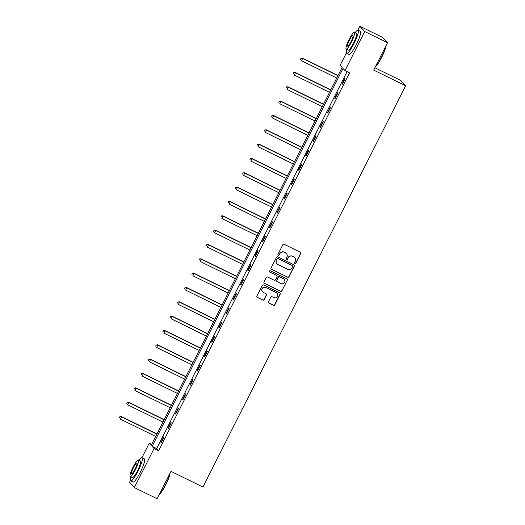 <?xml version="1.0" encoding="UTF-8"?>
<svg xmlns="http://www.w3.org/2000/svg" width="525" height="525" viewBox="0 0 525 525"><rect width="100%" height="100%" fill="white"/><g stroke="black" fill="none" stroke-linecap="round" stroke-linejoin="round"><path stroke-width="0.79" d="M294.938 263.465A0.709 0.696 137.6 0 0 295.883 263.137L300.727 253.555A1.011 0.998 137.6 0 0 300.287 252.21L284.163 244.309A1.011 0.998 137.6 0 0 282.817 244.775L277.974 254.356A0.709 0.696 137.6 0 0 278.283 255.294A0.709 0.696 137.6 0 0 279.228 254.973L279.851 253.732A3.242 3.183 137.6 0 1 284.176 252.249L285.521 252.912A3.242 3.183 137.6 0 1 286.926 257.204L286.302 258.444A0.709 0.696 137.6 0 0 286.611 259.383A0.709 0.696 137.6 0 0 287.556 259.055L288.179 257.814A3.242 3.183 137.6 0 1 292.504 256.331L293.849 256.994A3.242 3.183 137.6 0 1 295.26 261.286L294.63 262.526A0.709 0.696 137.6 0 0 294.938 263.465M294.676 263.235A0.709 0.696 137.6 0 0 295.752 262.999L300.595 253.411A1.011 0.998 137.6 0 0 300.51 252.361M278.014 255.071A0.709 0.696 137.6 0 0 279.097 254.828L279.851 253.732M286.348 259.153A0.709 0.696 137.6 0 0 287.424 258.91L288.179 257.814M268.505 301.744A1.011 0.998 137.6 0 0 268.944 303.082L273.466 305.301A1.011 0.998 137.6 0 0 274.818 304.841L280.199 294.197A1.011 0.998 137.6 0 0 279.759 292.852L263.635 284.95A1.011 0.998 137.6 0 0 262.283 285.416L256.909 296.061A1.011 0.998 137.6 0 0 257.348 297.399L262.808 300.077A1.011 0.998 137.6 0 0 264.16 299.618L266.464 295.057A1.011 0.998 137.6 0 0 266.024 293.718L263.314 292.392A2.71 2.664 137.6 0 1 262.402 288.382A2.71 2.664 137.6 0 1 265.755 287.562L276.367 292.766A2.71 2.664 137.6 0 1 277.279 296.776A2.71 2.664 137.6 0 1 273.925 297.59L272.16 296.723A1.011 0.998 137.6 0 0 270.808 297.189L268.505 301.744M357.899 30.168L359.881 26.25L382.692 37.432L387.522 42.709L373.682 70.101L405.622 85.752L202.926 487.016L170.993 471.365L157.159 498.75L134.347 487.567L129.518 482.291L130.423 480.493M387.522 42.709L364.711 31.533L344.977 70.593L343.022 68.447L152.119 446.368L154.081 448.508L134.347 487.567M347.104 71.63L156.68 448.606L158.642 450.745L349.538 72.824L344.977 70.593M158.642 450.745L154.081 448.508M287.641 277.246A1.011 0.998 137.6 0 0 288.993 276.78L294.368 266.136A1.011 0.998 137.6 0 0 293.928 264.797L277.81 256.896A1.011 0.998 137.6 0 0 276.458 257.355L271.077 268.006A1.011 0.998 137.6 0 0 271.523 269.345L287.51 277.102A1.011 0.998 137.6 0 0 288.862 276.642L294.236 265.998A1.011 0.998 137.6 0 0 294.151 264.948M287.287 280.166L281.905 290.811A1.011 0.998 137.6 0 1 280.553 291.277L264.436 283.375A1.011 0.998 137.6 0 1 263.996 282.03L266.293 277.476A1.011 0.998 137.6 0 1 267.645 277.01L274.188 280.219A1.011 0.998 137.6 0 0 275.533 279.753L277.062 276.734A1.011 0.998 137.6 0 0 276.623 275.389L269.817 272.055A0.709 0.696 137.6 0 1 269.574 271.005A0.709 0.696 137.6 0 1 270.454 270.788L286.84 278.827A1.011 0.998 137.6 0 1 287.287 280.166L281.905 290.811M405.622 85.752L400.792 80.469L374.863 67.764M344.741 78.422L341.952 83.934L342.28 84.289L345.069 78.776L344.741 78.422M337.496 92.754L334.714 98.273L335.042 98.628L337.824 93.115L337.496 92.754M330.258 107.093L327.469 112.606L327.797 112.967L330.579 107.454L330.258 107.093M323.013 121.432L320.23 126.945L320.552 127.306L323.341 121.787L323.013 121.432M315.768 135.772L312.985 141.284L313.313 141.638L316.096 136.126L315.768 135.772M308.529 150.104L305.74 155.623L306.068 155.977L308.858 150.465L308.529 150.104M301.284 164.443L298.502 169.956L298.83 170.317L301.613 164.804L301.284 164.443M294.046 178.782L291.257 184.295L291.585 184.656L294.368 179.137L294.046 178.782M286.801 193.121L284.018 198.634L284.34 198.988L287.129 193.476L286.801 193.121M279.556 207.454L276.773 212.973L277.102 213.327L279.884 207.815L279.556 207.454M272.317 221.793L269.528 227.305L269.857 227.666L272.646 222.154L272.317 221.793M265.072 236.132L262.29 241.644L262.618 242.005L265.401 236.486L265.072 236.132M257.834 250.471L255.045 255.983L255.373 256.338L258.156 250.825L257.834 250.471M250.589 264.803L247.807 270.322L248.128 270.677L250.917 265.164L250.589 264.803M243.351 279.142L240.562 284.655L240.89 285.016L243.672 279.503L243.351 279.142M236.106 293.482L233.317 298.994L233.645 299.355L236.434 293.836L236.106 293.482M228.861 307.821L226.078 313.333L226.406 313.688L229.189 308.175L228.861 307.821M221.622 322.153L218.833 327.672L219.161 328.027L221.944 322.514L221.622 322.153M214.377 336.492L211.595 342.005L211.916 342.366L214.705 336.847L214.377 336.492M207.139 350.831L204.35 356.344L204.678 356.705L207.46 351.186L207.139 350.831M199.894 365.17L197.111 370.683L197.433 371.037L200.222 365.525L199.894 365.17M192.649 379.503L189.866 385.022L190.194 385.376L192.977 379.864L192.649 379.503M185.41 393.842L182.621 399.354L182.949 399.715L185.732 394.196L185.41 393.842M178.165 408.181L175.383 413.693L175.704 414.048L178.493 408.535L178.165 408.181M170.927 422.52L168.138 428.033L168.466 428.387L171.248 422.874L170.927 422.52M163.682 436.852L160.899 442.372L161.221 442.726L164.01 437.213L163.682 436.852M359.881 26.25L364.711 31.533M141.927 457.721L149.251 443.231L151.207 445.371L342.11 67.449L340.148 65.31L346.395 52.946M151.686 444.426L149.251 443.231M156.68 448.606L152.119 446.368M341.952 83.934L342.359 84.131M334.714 98.273L335.121 98.47M327.469 112.606L327.876 112.809M320.23 126.945L320.631 127.148M312.985 141.284L313.392 141.481M305.74 155.623L306.147 155.82M298.502 169.956L298.909 170.159M291.257 184.295L291.664 184.498M284.018 198.634L284.419 198.831M276.773 212.973L277.18 213.17M269.528 227.305L269.935 227.509M262.29 241.644L262.697 241.848M255.045 255.983L255.452 256.18M247.807 270.322L248.213 270.519M240.562 284.655L240.968 284.858M233.317 298.994L233.723 299.191M226.078 313.333L226.485 313.53M218.833 327.672L219.24 327.869M211.595 342.005L212.002 342.208M204.35 356.344L204.757 356.541M197.111 370.683L197.512 370.88M189.866 385.022L190.273 385.219M182.621 399.354L183.028 399.558M175.383 413.693L175.79 413.89M168.138 428.033L168.545 428.229M160.899 442.372L161.3 442.568M294.781 257.69L294.656 257.545A3.242 3.183 137.6 0 0 293.718 256.85L293.849 256.994M288.054 257.67A3.242 3.183 137.6 0 1 292.379 256.193L293.718 256.85M286.453 253.608L286.322 253.463A3.242 3.183 137.6 0 0 285.39 252.768L285.521 252.912M279.72 253.588A3.242 3.183 137.6 0 1 284.045 252.105L285.39 252.768M271.169 269.049A1.011 0.998 137.6 0 0 271.392 269.2L287.51 277.102M292.615 266.516A0.709 0.696 137.6 0 0 292.307 265.578L278.158 258.641A0.709 0.696 137.6 0 0 277.213 258.963L276.55 260.275A3.242 3.183 137.6 0 0 277.955 264.567L287.628 269.305A3.242 3.183 137.6 0 0 291.952 267.822L292.615 266.516M292.51 265.729L292.379 265.584A0.709 0.696 137.6 0 0 292.176 265.433L292.307 265.578M277.023 263.865L276.892 263.721A3.242 3.183 137.6 0 1 276.419 260.131L277.082 258.825A0.709 0.696 137.6 0 1 278.027 258.497L292.176 265.433M264.082 283.08A1.011 0.998 137.6 0 0 264.305 283.231L280.422 291.132A1.011 0.998 137.6 0 0 281.774 290.666M276.918 275.612L276.787 275.467A1.011 0.998 137.6 0 0 276.491 275.251L269.817 272.055M280.967 283.539A2.71 2.664 137.6 0 0 284.189 279.3A2.71 2.664 137.6 0 0 283.408 278.716L279.668 276.885A1.011 0.998 137.6 0 0 278.316 277.344L276.793 280.37A1.011 0.998 137.6 0 0 277.233 281.708L280.967 283.539M284.189 279.3L284.058 279.156A2.71 2.664 137.6 0 0 283.277 278.572L283.408 278.716M276.938 281.492L276.806 281.348A1.011 0.998 137.6 0 1 276.662 280.225L278.184 277.207A1.011 0.998 137.6 0 1 279.536 276.741L283.277 278.572M287.155 280.022A1.011 0.998 137.6 0 0 287.063 278.978M277.147 293.35L277.016 293.206A2.71 2.664 137.6 0 0 276.235 292.622L276.367 292.766M262.533 291.808L262.402 291.664A2.71 2.664 137.6 0 1 265.624 287.424L276.235 292.622M256.994 297.104A1.011 0.998 137.6 0 0 257.217 297.255L262.684 299.933A1.011 0.998 137.6 0 0 264.029 299.473L266.332 294.919A1.011 0.998 137.6 0 0 266.247 293.869M268.59 302.794A1.011 0.998 137.6 0 0 268.813 302.945L273.341 305.156A1.011 0.998 137.6 0 0 274.687 304.697L280.068 294.053A1.011 0.998 137.6 0 0 279.983 293.002M338.015 75.554L302.341 58.072L302.669 58.426L301.507 60.723L336.774 78.008M337.936 75.712L302.669 58.426L300.904 58.282L300.569 59.345L301.035 58.426M300.904 58.282L302.341 58.072M386.046 45.629A12.593 2.198 116.1 0 1 381.78 57.172A12.593 2.198 116.1 0 1 375.5 66.511M375.664 66.183A12.902 2.257 -63.9 0 0 381.55 57.087A12.902 2.257 -63.9 0 0 385.77 46.167M346.867 49.448A12.902 2.257 -63.9 0 0 346.684 53.379A12.902 2.257 -63.9 0 0 353.994 43.575A12.902 2.257 -63.9 0 0 358.037 30.207A12.902 2.257 -63.9 0 0 355.044 32.767M346.684 53.379L348.967 54.495A12.902 2.257 -63.9 0 0 356.272 44.697A12.902 2.257 -63.9 0 0 360.321 31.329L358.037 30.207M354.349 32.425L356.449 33.456A9.286 1.621 116.1 0 1 353.535 43.076A9.286 1.621 116.1 0 1 348.272 50.131L346.178 49.107A9.286 1.621 -63.9 0 0 351.435 42.053A9.286 1.621 -63.9 0 0 354.349 32.425A9.286 1.621 -63.9 0 0 349.092 39.48A9.286 1.621 -63.9 0 0 346.178 49.107M349.506 39.939A5.985 1.043 -63.9 0 0 347.629 46.141A5.985 1.043 -63.9 0 0 351.022 41.593A5.985 1.043 -63.9 0 0 352.898 35.392A5.985 1.043 -63.9 0 0 349.506 39.939M170.074 473.176A12.593 2.198 116.1 0 1 165.815 484.726A12.593 2.198 116.1 0 1 159.528 494.058M159.692 493.73A12.902 2.257 -63.9 0 0 165.578 484.634A12.902 2.257 -63.9 0 0 169.805 473.714M130.896 476.995A12.902 2.257 -63.9 0 0 130.712 480.926A12.902 2.257 -63.9 0 0 138.023 471.128A12.902 2.257 -63.9 0 0 142.072 457.761A12.902 2.257 -63.9 0 0 139.072 460.313M130.712 480.926L132.996 482.042A12.902 2.257 -63.9 0 0 140.306 472.244A12.902 2.257 -63.9 0 0 144.349 458.876L142.072 457.761M138.383 459.972L140.477 461.002A9.286 1.621 116.1 0 1 137.57 470.63A9.286 1.621 116.1 0 1 132.307 477.684L130.207 476.654A9.286 1.621 -63.9 0 0 135.47 469.599A9.286 1.621 -63.9 0 0 138.383 459.972A9.286 1.621 -63.9 0 0 133.12 467.027A9.286 1.621 -63.9 0 0 130.207 476.654M133.534 467.486A5.985 1.043 -63.9 0 0 131.657 473.688A5.985 1.043 -63.9 0 0 135.05 469.14A5.985 1.043 -63.9 0 0 136.927 462.938A5.985 1.043 -63.9 0 0 133.534 467.486M330.77 89.893L295.096 72.404L295.424 72.765L294.262 75.062L329.529 92.347M330.691 90.051L295.424 72.765L293.659 72.621L293.324 73.684L293.79 72.765M293.659 72.621L295.096 72.404M323.531 104.232L287.858 86.743L288.179 87.097L287.017 89.401L322.291 106.687M323.452 104.39L288.179 87.097L286.42 86.96L286.086 88.023L286.552 87.104M286.42 86.96L287.858 86.743M316.286 118.565L280.613 101.082L280.941 101.437L279.779 103.733L315.046 121.026M316.207 118.722L280.941 101.437L279.175 101.299L278.841 102.355L279.307 101.437M279.175 101.299L280.613 101.082M309.048 132.904L273.368 115.421L273.696 115.776L272.534 118.072L307.808 135.358M308.963 133.061L273.696 115.776L271.937 115.631L271.602 116.694L272.062 115.776M271.937 115.631L273.368 115.421M301.803 147.243L266.129 129.754L266.457 130.115L265.296 132.412L300.562 149.697M301.724 147.4L266.457 130.115L264.692 129.97L264.357 131.033L264.823 130.115M264.692 129.97L266.129 129.754M294.558 161.582L258.884 144.093L259.212 144.447L258.051 146.751L293.317 164.036M294.479 161.739L259.212 144.447L257.447 144.309L257.112 145.373L257.578 144.454M257.447 144.309L258.884 144.093M287.319 175.914L251.646 158.432L251.967 158.786L250.806 161.083L286.079 178.375M287.241 176.072L251.967 158.786L250.208 158.648L249.874 159.705L250.34 158.786M250.208 158.648L251.646 158.432M280.074 190.253L244.401 172.771L244.729 173.125L243.567 175.422L278.834 192.708M279.996 190.411L244.729 173.125L242.963 172.981L242.629 174.044L243.095 173.125M242.963 172.981L244.401 172.771M272.836 204.593L237.156 187.103L237.484 187.464L236.322 189.761L271.596 207.047M272.751 204.75L237.484 187.464L235.725 187.32L235.39 188.383L235.85 187.464M235.725 187.32L237.156 187.103M265.591 218.932L229.917 201.442L230.245 201.797L229.084 204.094L264.351 221.386M265.512 219.089L230.245 201.797L228.48 201.659L228.145 202.722L228.611 201.803M228.48 201.659L229.917 201.442M258.346 233.264L222.672 215.782L223 216.136L221.839 218.433L257.106 235.718M258.267 233.422L223 216.136L221.235 215.998L220.907 217.055L221.366 216.136M221.235 215.998L222.672 215.782M251.107 247.603L215.434 230.114L215.755 230.475L214.6 232.772L249.867 250.058M251.029 247.761L215.755 230.475L213.997 230.331L213.662 231.394L214.128 230.475M213.997 230.331L215.434 230.114M243.863 261.942L208.189 244.453L208.517 244.814L207.355 247.111L242.622 264.397M243.784 262.1L208.517 244.814L206.752 244.67L206.417 245.733L206.883 244.814M206.752 244.67L208.189 244.453M236.624 276.281L200.944 258.792L201.272 259.147L200.11 261.443L235.384 278.736M236.539 276.439L201.272 259.147L199.513 259.009L199.178 260.072L199.638 259.147M199.513 259.009L200.944 258.792M229.379 290.614L193.705 273.131L194.033 273.486L192.872 275.783L228.139 293.068M229.3 290.771L194.033 273.486L192.268 273.341L191.933 274.404L192.399 273.486M192.268 273.341L193.705 273.131M222.134 304.953L186.46 287.464L186.788 287.825L185.627 290.122L220.894 307.407M222.055 305.11L186.788 287.825L185.023 287.68L184.695 288.743L185.154 287.825M185.023 287.68L186.46 287.464M214.896 319.292L179.222 301.803L179.543 302.164L178.388 304.461L213.655 321.746M214.817 319.449L179.543 302.164L177.785 302.019L177.45 303.082L177.916 302.164M177.785 302.019L179.222 301.803M207.651 333.631L171.977 316.142L172.305 316.496L171.143 318.793L206.41 336.085M207.572 333.788L172.305 316.496L170.54 316.358L170.205 317.422L170.671 316.496M170.54 316.358L171.977 316.142M200.412 347.963L164.738 330.481L165.06 330.835L163.898 333.132L199.172 350.418M200.327 348.121L165.06 330.835L163.301 330.691L162.967 331.754L163.433 330.835M163.301 330.691L164.738 330.481M193.167 362.303L157.493 344.813L157.822 345.174L156.66 347.471L191.927 364.757M193.088 362.46L157.822 345.174L156.056 345.03L155.722 346.093L156.188 345.174M156.056 345.03L157.493 344.813M185.922 376.642L150.248 359.152L150.577 359.513L149.415 361.81L184.682 379.096M185.843 376.799L150.577 359.513L148.811 359.369L148.483 360.432L148.942 359.513M148.811 359.369L150.248 359.152M178.684 390.981L143.01 373.492L143.332 373.846L142.177 376.143L177.443 393.435M178.605 391.138L143.332 373.846L141.573 373.708L141.238 374.765L141.704 373.846M141.573 373.708L143.01 373.492M171.439 405.313L135.765 387.831L136.093 388.185L134.932 390.482L170.198 407.767M171.36 405.471L136.093 388.185L134.328 388.041L133.993 389.104L134.459 388.185M134.328 388.041L135.765 387.831M164.2 419.652L128.527 402.163L128.848 402.524L127.687 404.821L162.96 422.107M164.122 419.81L128.848 402.524L127.089 402.38L126.755 403.443L127.221 402.524M127.089 402.38L128.527 402.163M156.955 433.991L121.282 416.502L121.61 416.863L120.448 419.16L155.715 436.446M156.877 434.149L121.61 416.863L119.844 416.719L119.51 417.782L119.976 416.863M119.844 416.719L121.282 416.502"/></g></svg>
